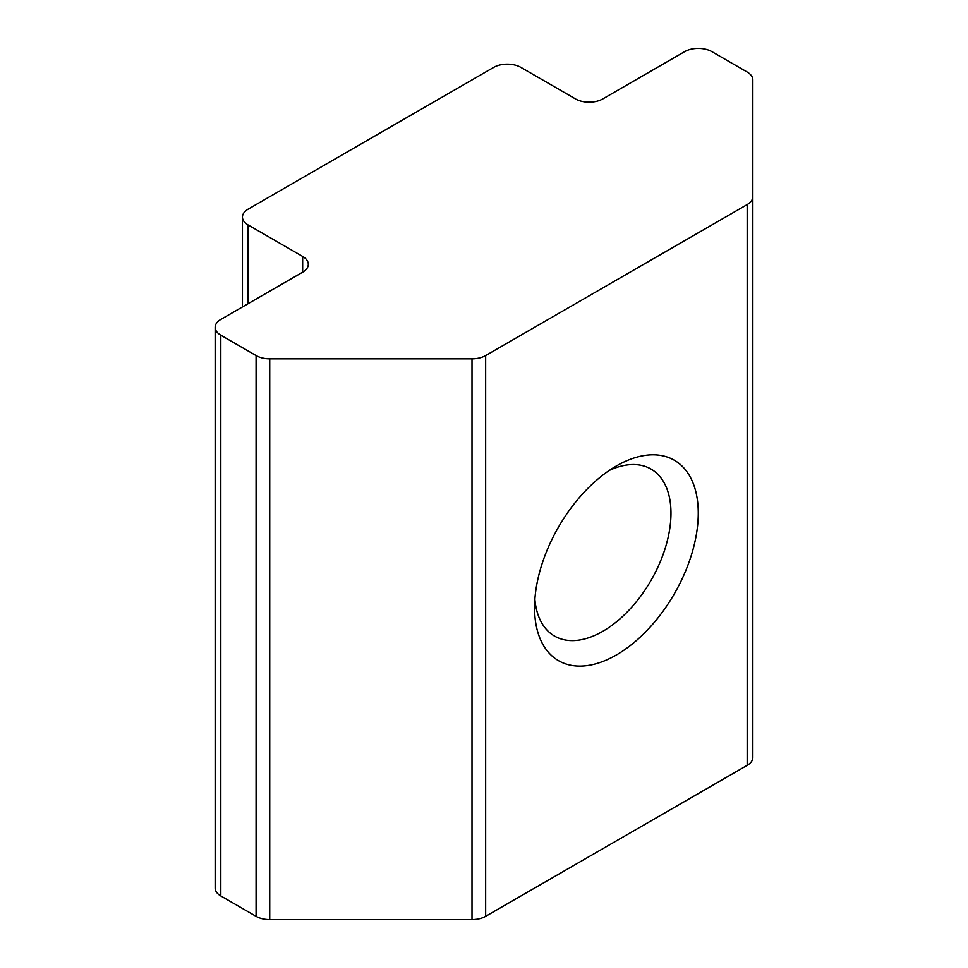 <?xml version="1.0" encoding="UTF-8"?>
<svg xmlns="http://www.w3.org/2000/svg" width="968" height="968" viewBox="0 0 968 968"><rect width="100%" height="100%" fill="white"/><g stroke="black" fill="none" stroke-linecap="round" stroke-linejoin="round"><path stroke-width="1.45" d="M616.422 465.947L616.422 465.935A115.749 66.828 -60 0 1 698.267 513.197A115.749 66.828 -60 0 1 616.422 654.961A115.749 66.828 -60 0 1 534.566 607.71A115.749 66.828 -60 0 1 616.422 465.935L616.422 465.935M534.88 599.289A96.461 55.696 120 0 0 554.555 636.109A96.461 55.696 120 0 0 602.774 631.342A96.461 55.696 120 0 0 665.79 546.339A96.461 55.696 120 0 0 651.004 469.044A96.461 55.696 120 0 0 609.283 470.424M575.5 98.918L520.929 67.409A19.287 11.144 0 0 0 493.644 67.409L248.098 209.185A19.287 11.144 0 0 0 242.448 217.062A19.287 11.144 0 0 0 248.098 224.939L302.657 256.435A19.287 11.144 180 0 1 308.308 264.312A19.287 11.144 180 0 1 302.657 272.189L220.813 319.44A19.287 11.144 0 0 0 215.162 327.317A19.287 11.144 0 0 0 220.813 335.194L256.084 355.559A19.287 11.144 0 0 0 269.733 358.825L472.009 358.825A19.287 11.144 0 0 0 485.658 355.559L747.187 204.563A19.287 11.144 0 0 0 752.838 196.698L752.838 79.908A19.287 11.144 0 0 0 747.187 72.031L711.916 51.667A19.287 11.144 0 0 0 684.63 51.667L602.774 98.918A19.287 11.144 180 0 1 575.5 98.918M220.813 335.194L220.813 895.969L256.084 916.333L256.084 355.559M269.733 358.825L269.733 919.6L472.009 919.6L472.009 358.825M485.658 355.559L485.658 916.333L747.187 765.349L747.187 204.563M752.838 640.683L752.838 79.908M752.838 196.698L752.838 757.472A19.287 11.144 180 0 1 747.187 765.349M485.658 916.333A19.287 11.144 180 0 1 472.009 919.6M269.733 919.6A19.287 11.144 180 0 1 256.084 916.333M220.813 895.969A19.287 11.144 180 0 1 215.162 888.092L215.162 327.317M302.657 272.189L302.657 256.435M248.098 224.939L248.098 303.698M242.448 217.062L242.448 306.953"/></g></svg>
